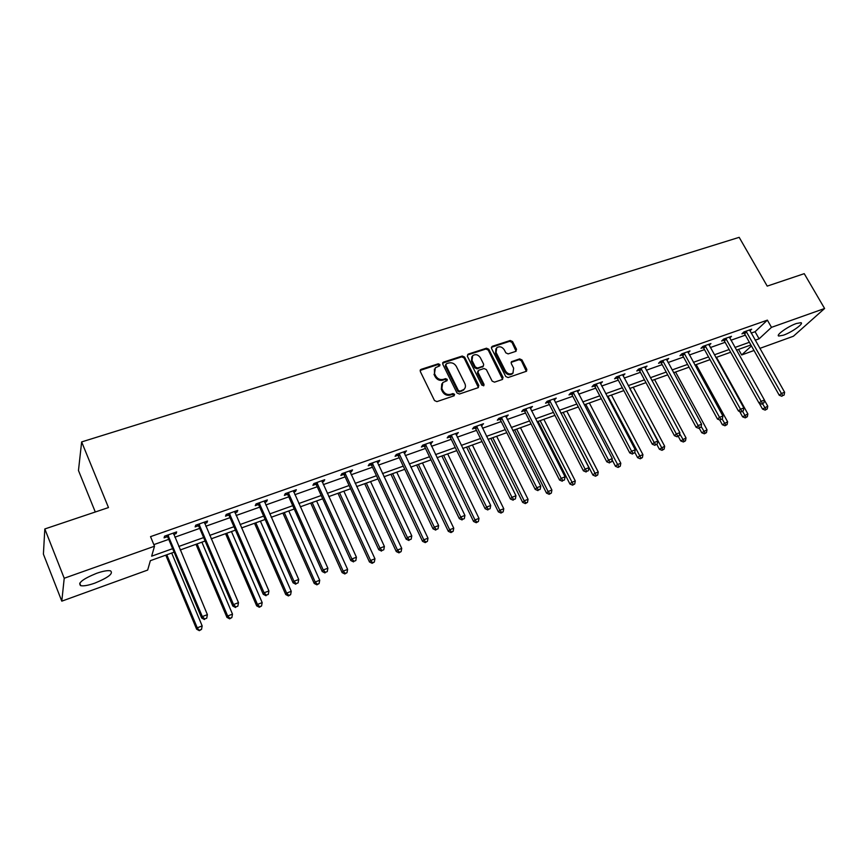 <?xml version="1.0" encoding="UTF-8"?>
<svg xmlns="http://www.w3.org/2000/svg" width="868" height="868" viewBox="0 0 868 868"><rect width="100%" height="100%" fill="white"/><g stroke="black" fill="none" stroke-linecap="round" stroke-linejoin="round"><path stroke-width="1.3" d="M439.924 364.549L438.253 363.8L421.121 369.345L420.286 371.471L434.488 400.539L436.908 401.613L454.051 395.819L454.615 394.311L452.933 393.562L450.731 394.311C447.454 395.048 444.893 393.898 443.038 390.882L441.855 388.463L442.745 382.593L447.053 380.661L447.237 379.381L445.566 378.632L443.364 379.359C440.098 380.086 437.537 378.936 435.693 375.931L434.51 373.533L435.367 367.772L439.74 365.808L439.924 364.549M439.523 365.96L437.732 364.625L420.134 370.419M454.192 395.765L452.391 394.354L450.188 395.092L450.731 394.311M446.836 380.813L445.034 379.435L442.832 380.162L443.364 379.359M783.435 335.189L778.77 336.035C775.428 335.352 788.025 326.346 796.379 323.504L800.969 322.69C804.245 323.46 791.67 332.368 783.435 335.189M94.84 583.122C88.362 585.39 83.664 586.236 80.735 585.683C77.512 583.112 82.796 578.989 96.565 573.325C103.032 571.09 107.675 570.254 110.507 570.829C113.643 573.433 108.413 577.535 94.84 583.122M515.809 351.366L516.536 349.327L512.554 341.547L510.254 340.495L492.243 346.321L491.494 348.372L505.751 376.506L508.084 377.558L526.55 371.222L526.822 369.41L521.961 359.927L519.65 358.885L511.502 361.696L511.252 363.497L513.65 368.216L512.945 373.066C510.102 374.716 507.606 374.01 505.458 370.961L496.073 352.451L496.735 347.721C499.567 346.028 502.084 346.723 504.265 349.782L505.827 352.842L508.138 353.894L515.809 351.366M174.11 552.156L150.359 560.685L147.668 570.059L61.791 601.155L43.4 554.131L44.821 528.959L108.478 507.563L81.646 441.921L739.178 237.333L767.214 286.114L804.235 273.67L824.6 308.498L793.395 336.241L759.825 348.394M44.821 528.959L64.221 578.251L154.504 546.222L151.65 556.182L172.645 548.663M751.167 333.095L755.084 331.706L767.377 320.14L150.533 536.641L154.504 546.222M767.377 320.14L771.489 327.344L824.6 308.498M464.608 357.095L462.253 356.032L443.559 362.075L442.756 364.18L456.969 392.954L459.367 394.029L478.073 387.703L478.843 385.576L464.608 357.095L464.054 357.92L461.7 356.856L442.604 363.128M468.134 354.133L486.471 348.198L488.803 349.251L503.06 377.417L502.312 379.511L494.489 382.159L492.134 381.095L486.34 369.573L483.986 368.52L478.767 370.245L477.986 372.35L484.029 384.394L483.834 385.685L481.838 385.132L467.353 356.205L468.134 354.133L467.581 354.947L485.906 349.012L486.471 348.198M81.646 441.921L78.467 470.51L95.285 511.99M153.842 544.627L168.75 539.354M174.848 537.194L199.716 528.384M205.814 526.225L230.031 517.654M236.118 515.494L259.706 507.14M265.792 504.981L288.773 496.843M294.849 494.695L317.232 486.764M323.308 484.615L345.128 476.89M351.182 474.742L372.459 467.212M378.502 465.064L399.237 457.729M405.28 455.591L425.494 448.43M431.526 446.293L451.241 439.306M457.252 437.179L476.489 430.365M482.489 428.239L501.259 421.598M507.238 419.483L525.552 412.994M531.52 410.879L549.39 404.553M555.346 402.437L572.782 396.264M578.728 394.159L595.752 388.137M601.676 386.032L618.298 380.151M624.2 378.057L640.432 372.307M646.324 370.224L662.175 364.614M668.045 362.531L683.528 357.052M689.387 354.979L704.501 349.62M710.339 347.547L725.116 342.317M730.932 340.256L745.362 335.146M173.698 534.46L176.106 533.614L176.649 531.91L164.594 536.164L164.085 537.856L167.34 536.706M204.653 523.534L206.888 522.742L207.539 521.028L195.734 525.183L195.126 526.898L198.305 525.78M234.957 512.836L237.018 512.109L237.767 510.373L226.212 514.442L225.506 516.178L228.62 515.071M264.632 502.355L266.519 501.693L267.355 499.935L256.049 503.917L255.246 505.675L258.295 504.59M293.677 492.102L295.413 491.494L296.335 489.715L285.268 493.621L284.379 495.389L287.362 494.337M322.136 482.055L323.721 481.501L324.73 479.711L313.88 483.541L312.903 485.32L315.833 484.279M350.01 472.214L351.453 471.704L352.538 469.903L341.905 473.657L340.853 475.447L343.728 474.438M377.33 462.568L378.632 462.112L379.793 460.3L369.377 463.968L368.238 465.78L371.048 464.781M404.097 453.118L406.506 450.883L396.296 454.485L395.081 456.297L397.837 455.331M430.344 443.852L432.687 441.649L422.673 445.186L421.403 447.009L424.105 446.054M456.069 434.77L458.358 432.6L448.55 436.061L447.204 437.906L449.852 436.973M481.306 425.863L483.541 423.725L473.917 427.121L472.496 428.966L475.1 428.054M506.055 417.128L508.236 415.023L498.796 418.343L497.321 420.21L499.87 419.309M530.337 408.546L532.464 406.484L523.198 409.75L521.668 411.616L524.163 410.727M554.164 400.137L556.236 398.097L547.144 401.298L545.549 403.175L548.001 402.318M577.545 391.891L579.564 389.873L570.645 393.02L568.996 394.907L571.404 394.05M600.493 383.786L602.468 381.801L593.712 384.893L592.009 386.781L594.374 385.945M623.018 375.833L624.949 373.88L616.345 376.907L614.598 378.806L616.92 377.981M645.141 368.021L647.018 366.09L638.577 369.074L636.786 370.972L639.065 370.169M666.852 360.339L668.707 358.451L660.407 361.37L658.562 363.28L660.808 362.488M688.172 352.777L689.995 350.943L681.857 353.819L679.959 355.728L682.161 354.947M709.113 345.345L710.914 343.565L702.917 346.386L700.986 348.307L703.145 347.536M729.695 338.043L731.474 336.317L723.608 339.095L721.634 341.015L723.76 340.267M749.909 330.871L751.666 329.2L743.941 331.923L741.934 333.844L744.017 333.106M61.791 601.155L64.221 578.251M754.021 350.498L741.673 354.969L751.438 345.92M738.549 349.403L741.673 354.969M750.896 344.965L736.465 350.14M730.65 352.234L715.883 357.54M710.046 359.634L694.921 365.07M689.073 367.175L673.59 372.73M667.72 374.846L651.868 380.531M645.976 382.647L629.745 388.484M623.842 390.6L607.22 396.567M601.296 398.705L584.273 404.814M578.327 406.951L560.891 413.211M554.934 415.36L537.064 421.772M531.086 423.92L512.771 430.495M506.793 432.655L488.022 439.392M482.022 441.552L462.774 448.463M456.763 450.622L437.038 457.707M431.005 459.866L410.781 467.136M404.748 469.306L383.992 476.76M377.949 478.93L356.661 486.579M350.607 488.76L328.766 496.594M322.701 498.774L300.295 506.825M294.219 509.006L271.217 517.274M265.131 519.455L241.532 527.939M235.434 530.131L211.195 538.833M205.098 541.024L180.208 549.965M755.193 340.213L759.109 338.813L771.489 327.344M178.754 546.482L203.633 537.585M209.731 535.393L233.959 526.724M240.056 524.543L263.655 516.102M269.742 513.921L292.733 505.697M298.809 503.527L321.214 495.509M327.279 493.339L349.11 485.527M355.175 483.357L376.452 475.74M382.495 473.57L403.24 466.149M409.284 463.989L429.508 456.752M435.53 454.593L455.255 447.541M461.277 445.392L480.514 438.503M486.514 436.354L505.284 429.638M511.263 427.501L529.578 420.947M535.556 418.81L553.426 412.409M559.383 410.282L576.819 404.043M582.764 401.917L599.788 395.819M605.712 393.703L622.334 387.757M628.237 385.642L644.468 379.837M650.36 377.721L666.212 372.057M672.082 369.952L687.554 364.419M693.413 362.314L708.538 356.911M714.375 354.817L729.142 349.533M734.968 347.45L749.388 342.285M755.084 331.706L759.109 338.813M176.106 533.614L175.553 532.301M206.888 522.742L206.334 521.451M237.018 512.109L236.465 510.829M266.519 501.693L265.966 500.424M295.413 491.494L294.86 490.246M323.721 481.501L323.156 480.264M351.453 471.704L350.889 470.489M378.632 462.112L378.068 460.908M405.269 452.705L404.705 451.523M431.385 443.483L430.81 442.311M456.991 434.445L456.416 433.284M482.098 425.58L481.534 424.43M506.738 416.879L506.163 415.75M530.901 408.351L530.337 407.233M554.619 399.974L554.055 398.868M577.904 391.761L577.328 390.665M600.743 383.689L600.179 382.604M623.181 375.768L622.649 374.77M645.206 367.999L644.805 367.251M434.401 369.074L434.51 373.533M442.832 380.162C439.566 380.889 437.016 379.739 435.172 376.734L434 374.336M441.779 383.862L441.324 389.255L441.855 388.463M450.188 395.092C446.922 395.83 444.362 394.69 442.506 391.674L441.324 389.255M478.42 387.54L464.054 357.92M446.412 363.735L445.848 365.211L458.337 390.437L460.007 391.186L463.946 389.472C465.574 387.855 465.877 385.891 464.857 383.58L456.318 366.404C454.485 363.432 451.957 362.292 448.723 362.987L446.412 363.735M445.772 364.354L445.317 366.025L445.848 365.211M464.347 389.081L459.454 391.967L457.783 391.229L445.317 366.025M502.605 379.381L488.228 350.075L485.906 349.012M477.899 371.037L477.422 373.153L483.454 385.186L484.029 384.394M483.574 385.837L483.454 385.186M480.351 357.681C478.138 354.567 475.588 353.894 472.691 355.641L472.008 360.404L475.295 366.98L477.66 368.043L483.389 366.025L483.65 364.224L480.351 357.681M471.877 356.705L471.454 361.218L472.008 360.404M483.161 366.339L477.085 368.846L474.742 367.782L471.454 361.218M495.954 348.741L495.487 353.276L496.073 352.451M513.118 372.904L512.337 373.858C509.505 375.508 507.01 374.802 504.861 371.754L495.487 353.276M526.344 371.363L521.353 360.73L519.053 359.688L511.1 362.368M516.091 351.247L511.957 342.372L509.657 341.319L491.342 347.309M165.788 555.151L196.635 629.191L197.253 627.824L202.168 625.915L171.69 553.024M166.797 554.782L197.253 627.824L199.314 630.667L201.528 629.354L199.564 630.125M202.168 625.915L201.528 629.354M199.314 630.667L196.635 629.191M168.533 535.892L168.012 537.585L201.68 618.027L202.331 616.584L167.86 535.014M204.718 618.96L206.736 618.179L204.718 618.96L202.331 616.584L207.387 614.642L173.416 533.05M168.012 537.585L166.222 535.589M201.68 618.027L204.447 619.535M206.736 618.179L207.387 614.642M195.973 544.301L226.96 617.398L227.676 616.009L232.494 614.132L201.886 542.174M197.09 543.9L227.676 616.009L229.933 618.287L229.651 618.841L231.864 617.539L229.933 618.287M232.494 614.132L231.864 617.539M229.651 618.841L226.96 617.398M225.55 533.679L256.657 605.842L257.46 604.432L262.179 602.598L231.452 531.563M226.754 533.245L257.46 604.432L259.673 606.71L259.348 607.264L261.55 605.972L259.673 606.71M262.179 602.598L261.55 605.972M259.348 607.264L256.657 605.842M199.597 524.934L198.978 526.648L232.798 606.027L233.557 604.562L198.924 524.055M235.868 606.927L237.843 606.157L235.868 606.927L233.557 604.562L238.494 602.663L204.36 522.145M198.978 526.648L197.199 524.673M232.798 606.027L235.564 607.502M237.843 606.157L238.494 602.663M230.009 514.203L229.282 515.928L263.243 594.287L264.1 592.79L229.336 513.335M266.357 595.144L268.288 594.396L266.357 595.144L264.1 592.79L268.928 590.934L234.653 511.469M229.282 515.928L227.514 513.975M263.243 594.287L266.02 595.73M268.288 594.396L268.928 590.934M254.519 523.274L285.735 594.537L286.624 593.104L291.247 591.303L260.411 521.158M255.81 522.807L286.624 593.104L288.784 595.361L288.426 595.936L290.628 594.645L288.784 595.361M291.247 591.303L290.628 594.645M288.426 595.936L285.735 594.537M282.892 513.075L314.216 583.459L315.192 582.005L319.717 580.247L288.784 510.959M284.281 512.587L315.192 582.005L317.297 584.251L316.907 584.826L319.109 583.546L317.297 584.251M319.717 580.247L319.109 583.546M316.907 584.826L314.216 583.459M310.711 503.082L342.122 572.609L343.185 571.133L347.612 569.408L316.592 500.977M312.176 502.561L343.185 571.133L345.236 573.368L344.813 573.954L347.016 572.674L345.236 573.368M347.612 569.408L347.016 572.674M344.813 573.954L342.122 572.609M259.771 503.7L258.957 505.447L293.048 582.786L293.992 581.278L259.109 502.843M296.194 583.611L298.082 582.884L296.194 583.611L293.992 581.278L298.722 579.455L264.317 501.01M258.957 505.447L257.21 503.516M293.048 582.786L295.814 584.218M298.082 582.884L298.722 579.455M288.925 493.415L288.024 495.172L322.223 571.535L323.243 570.005L288.263 492.568M325.402 572.327L327.258 571.611L325.402 572.327L323.243 570.005L327.876 568.215L293.362 490.767M288.024 495.172L286.277 493.263M322.223 571.535L324.99 572.934M327.258 571.611L327.876 568.215M317.471 483.335L316.484 485.114L350.781 560.522L351.898 558.97L316.809 482.499M354.003 561.27L355.815 560.576L354.003 561.27L351.898 558.97L356.433 557.223L321.811 480.742M316.484 485.114L314.759 483.226M350.781 560.522L353.547 561.889M355.815 560.576L356.433 557.223M337.977 493.295L369.464 561.976L370.603 560.478L374.943 558.786L343.847 491.179M339.518 492.742L370.603 560.478L372.611 562.703L372.155 563.299L374.347 562.019L372.611 562.703M374.943 558.786L374.347 562.019M372.155 563.299L369.464 561.976M345.442 473.461L344.368 475.252L378.763 549.737L379.956 548.153L344.78 472.637M382.007 550.453L383.786 549.769L382.007 550.453L379.956 548.153L384.394 546.449L349.685 470.912M344.368 475.252L342.654 473.385M378.763 549.737L381.529 551.082M383.786 549.769L384.394 546.449M364.701 483.693L396.275 551.549L397.479 550.03L401.732 548.381L370.571 481.588M366.318 483.107L397.479 550.03L399.443 552.243L398.954 552.851L401.146 551.581L399.443 552.243M401.732 548.381L401.146 551.581M398.954 552.851L396.275 551.549M372.839 463.794L371.699 465.595L406.159 539.158L407.439 537.574L372.198 462.98M409.436 539.853L411.182 539.18L409.436 539.853L407.439 537.574L411.79 535.892L376.994 461.288M371.699 465.595L369.996 463.751M406.159 539.158L408.926 540.482M411.182 539.18L411.79 535.892M390.915 474.275L422.542 541.328L423.823 539.798L428 538.182L396.763 472.17M392.607 473.668L423.823 539.798L425.743 542.001L425.233 542.609L427.414 541.35L425.743 542.001M428 538.182L427.414 541.35M425.233 542.609L422.542 541.328M399.703 454.311L398.488 456.134L433.013 528.807L434.358 527.191L399.052 453.508M436.322 529.469L438.025 528.807L436.322 529.469L434.358 527.191L438.622 525.552L403.761 451.848M398.488 456.134L396.795 454.311M433.013 528.807L435.779 530.109M438.025 528.807L438.622 525.552M416.618 465.042L448.3 531.314L449.657 529.762L453.747 528.178L422.466 462.937M418.376 464.413L449.657 529.762L451.534 531.954L450.991 532.572L453.161 531.314L451.534 531.954M453.747 528.178L453.161 531.314M450.991 532.572L448.3 531.314M426.025 445.024L424.734 446.857L459.324 518.663L460.745 517.035L425.385 444.232M462.655 519.281L464.326 518.641L462.655 519.281L460.745 517.035L464.922 515.418L429.996 442.604M424.734 446.857L423.063 445.045M459.324 518.663L462.091 519.932M464.326 518.641L464.922 515.418M441.834 455.982L473.57 521.484L474.98 519.921L478.995 518.37L447.671 453.888M443.656 455.331L474.98 519.921L476.814 522.102L476.25 522.72L478.42 521.473L476.814 522.102M478.995 518.37L478.42 521.473M476.25 522.72L473.57 521.484M451.837 435.91L450.481 437.754L485.125 508.713L486.612 507.064L451.197 435.128M488.478 509.31L490.116 508.681L488.478 509.31L486.612 507.064L490.702 505.491L455.722 433.533M450.481 437.754L448.821 435.964M485.125 508.713L487.881 509.961M490.116 508.681L490.702 505.491M466.583 447.096L498.351 511.849L499.827 510.276L503.765 508.746L472.398 445.002M468.46 446.412L499.827 510.276L501.617 512.435L501.02 513.064L503.19 511.827L501.617 512.435M503.765 508.746L503.19 511.827M501.02 513.064L498.351 511.849M477.15 426.98L475.729 428.825L510.406 498.959L511.957 497.299L476.521 426.199M513.791 499.534L515.397 498.905L513.791 499.534L511.957 497.299L515.972 495.747L480.948 424.636M475.729 428.825L474.08 427.067M510.406 498.959L513.162 500.185M515.397 498.905L515.972 495.747M490.854 438.373L522.655 502.398L524.196 500.803L528.059 499.306L496.659 436.289M492.807 437.678L524.196 500.803L525.954 502.952L525.335 503.592L527.494 502.355L525.954 502.952M528.059 499.306L527.494 502.355M525.335 503.592L522.655 502.398M501.975 418.224L500.489 420.079L535.209 489.389L536.815 487.718L501.346 417.443M538.605 489.943L540.178 489.335L538.605 489.943L536.815 487.718L540.753 486.199L505.697 415.913M500.489 420.079L498.85 418.333M535.209 489.389L537.954 490.604M540.178 489.335L540.753 486.199M514.681 429.812L546.514 493.122L548.109 491.516L551.896 490.04L520.474 427.729M516.688 429.096L548.109 491.516L549.824 493.653L549.184 494.293L551.343 493.067L549.824 493.653M551.896 490.04L551.343 493.067M549.184 494.293L546.514 493.122M526.333 409.62L524.793 411.486L559.524 480.015L561.195 478.333L525.704 408.861M562.941 480.536L564.482 479.939L562.941 480.536L561.195 478.333L565.057 476.836L529.968 407.352M524.793 411.486L523.176 409.772M559.524 480.015L562.269 481.208M564.482 479.939L565.057 476.836M538.073 421.414L569.929 484.019L571.578 482.402L575.289 480.948L543.856 419.331M540.135 420.665L573.249 484.528L572.587 485.169L574.735 483.943L573.249 484.528M575.289 480.948L574.735 483.943M572.587 485.169L569.929 484.019M550.225 401.19L548.63 403.067L583.383 470.814L585.108 469.111L549.607 400.441M586.822 471.313L588.33 470.727L586.822 471.313L585.108 469.111L588.895 467.657L553.784 398.965M548.63 403.067L547.057 401.407M583.383 470.814L586.128 471.986M588.33 470.727L588.895 467.657M561.043 413.157L592.909 475.078L594.602 473.451L598.258 472.029L566.804 411.085M563.158 412.398L596.251 475.566L595.567 476.217L597.705 475.002L596.251 475.566M598.258 472.029L597.705 475.002M595.567 476.217L592.909 475.078M573.672 392.911L572.023 394.799L606.786 461.787L608.566 460.073L573.054 392.173M610.237 462.253L611.723 461.678L610.237 462.253L608.566 460.073L612.287 458.64L577.166 390.719M572.023 394.799L570.504 393.182M606.786 461.787L609.52 462.937M611.723 461.678L612.287 458.64M612.081 459.79L615.466 466.3L617.213 464.662L620.804 463.273L589.35 402.991M585.759 404.282L618.819 466.767L618.125 467.429L620.262 466.214L618.819 466.767M620.804 463.273L620.262 466.214M618.125 467.429L615.466 466.3M596.696 384.795L594.981 386.683L629.756 452.922L631.589 451.208L596.077 384.057M633.228 453.378L634.682 452.814L633.228 453.378L631.589 451.208L635.246 449.798L600.114 382.636M594.981 386.683L593.506 385.11M629.756 452.922L632.49 454.062M634.682 452.814L635.246 449.798M634.779 452.293L637.622 457.686L639.412 456.036L642.938 454.669L611.484 395.038M607.958 396.307L640.996 458.13L640.269 458.792L642.396 457.588L640.996 458.13M642.938 454.669L642.396 457.588M640.269 458.792L637.622 457.686M619.285 376.82L617.528 378.708L652.302 444.232L654.19 442.506L618.678 376.083M655.785 444.655L657.217 444.101L655.785 444.655L654.19 442.506L657.77 441.118L622.638 374.694M617.528 378.708L616.085 377.189M652.302 444.232L655.025 445.349M657.217 444.101L657.77 441.118M656.837 444.449L659.376 449.223L664.671 446.228L633.228 387.236M629.767 388.473L662.761 449.657L662.024 450.318L664.139 449.114L662.761 449.657M664.671 446.228L664.139 449.114M662.024 450.318L659.376 449.223M641.474 368.987L639.673 370.886L674.436 435.693L676.367 433.957L640.866 368.26M677.93 436.105L679.329 435.562L677.93 436.105L676.367 433.957L679.883 432.6L644.75 366.893M639.673 370.886L638.262 369.399M674.436 435.693L677.149 436.799M679.329 435.562L679.883 432.6M678.288 436.354L680.74 440.922L686.024 437.928L654.58 379.555M679.666 433.74L684.136 441.324L683.387 441.986L685.503 440.792L684.136 441.324M686.024 437.928L685.503 440.792M683.387 441.986L680.74 440.922M663.26 361.294L661.405 363.204L696.158 427.316L698.132 425.57L662.653 360.578M699.662 427.696L701.051 427.164L699.662 427.696L698.132 425.57L701.594 424.235L666.472 359.233M661.405 363.204L660.038 361.761M696.158 427.316L698.87 428.401M701.051 427.164L701.594 424.235M699.283 428.239L701.735 432.752L707.008 429.779L675.575 372.014M701.17 426.492L705.141 433.143L704.371 433.805L706.476 432.622L705.141 433.143M707.008 429.779L706.476 432.622M704.371 433.805L701.735 432.752M684.657 353.743L682.758 355.652L717.5 419.081L719.518 417.334L684.06 353.037M721.015 419.45L722.371 418.929L721.015 419.45L719.518 417.334L722.903 416.022L687.803 351.714M682.758 355.652L681.423 354.252M717.5 419.081L720.201 420.155M722.371 418.929L722.903 416.022M719.756 419.971L722.36 424.734L727.612 421.772L696.201 364.614M722.165 419.103L725.778 425.092L724.986 425.765L727.091 424.582L725.778 425.092M727.612 421.772L727.091 424.582M724.986 425.765L722.36 424.734M705.673 346.332L703.742 348.242L738.451 410.998L740.512 409.24L705.076 345.627M741.977 411.345L743.312 410.835L741.977 411.345L740.512 409.24L743.843 407.96L708.765 344.325M703.742 348.242L702.429 346.864M738.451 410.998L741.153 412.05M743.312 410.835L743.843 407.96M739.655 411.465L742.628 416.846L747.858 413.906L716.469 357.323M742.585 411.454L746.057 417.193L745.254 417.866L747.348 416.694L746.057 417.193M747.858 413.906L747.348 416.694M745.254 417.866L742.628 416.846M726.332 339.041L724.357 340.961L759.033 403.067L761.138 401.298L725.735 338.346M762.571 403.392L763.883 402.882L762.571 403.392L761.138 401.298L764.415 400.039L729.359 337.066M724.357 340.961L723.077 339.616M759.033 403.067L761.735 404.097M763.883 402.882L764.415 400.039M759.218 403.132L762.549 409.099L767.768 406.17L764.393 400.148M762.571 403.772L765.988 409.436L765.164 410.108L767.258 408.936L765.988 409.436M767.768 406.17L767.258 408.936M765.164 410.108L762.549 409.099M746.621 331.88L744.603 333.8L779.258 395.265L781.406 393.486L746.035 331.185M782.806 395.569L784.097 395.081L782.806 395.569L781.406 393.486L784.618 392.249L749.594 329.938M744.603 333.8L743.355 332.487M779.258 395.265L781.949 396.285M784.097 395.081L784.618 392.249M437.732 364.625L438.253 363.8M452.391 394.354L452.933 393.562M445.034 379.435L445.566 378.632M435.172 376.734L435.693 375.931M442.506 391.674L443.038 390.882M420.622 370.159L421.121 369.345M478.279 386.369L478.843 385.576M443.038 362.9L443.559 362.075M461.7 356.856L462.253 356.032M457.783 391.229L458.337 390.437M459.454 391.967L460.007 391.186M461.765 391.197L462.319 390.405M488.228 350.075L488.803 349.251M502.464 378.209L503.06 377.417M477.422 373.153L477.986 372.35M474.742 367.782L475.295 366.98M477.085 368.846L477.66 368.043M482.315 367.121L482.879 366.318M504.861 371.754L505.458 370.961M511.382 362.238L511.979 361.424M519.053 359.688L519.65 358.885M521.353 360.73L521.961 359.927M526.203 370.202L526.822 369.41M491.668 347.146L492.243 346.321M509.657 341.319L510.254 340.495M511.957 342.372L512.554 341.547M515.939 350.14L516.536 349.327M168.088 535.241L167.567 536.945M199.163 524.294L198.533 526.008M229.564 513.563L228.848 515.299M259.337 503.071L258.523 504.818M288.491 492.785L287.59 494.554M317.037 482.716L316.06 484.507M345.008 472.854L343.945 474.655M372.415 463.197L371.276 464.998M399.269 453.725L398.054 455.537M425.602 444.438L424.322 446.271M451.414 435.335L450.058 437.179M476.727 426.405L475.317 428.26M501.563 417.649L500.076 419.515M525.91 409.067L524.37 410.933M549.813 400.636L548.218 402.513M573.26 392.369L571.611 394.246M596.283 384.253L594.58 386.141M618.884 376.278L617.126 378.177M641.061 368.455L639.26 370.354M662.859 360.773L661.004 362.683M684.255 353.233L682.356 355.142M705.272 345.811L703.34 347.732M725.93 338.531L723.955 340.451M746.23 331.37L744.212 333.29M778.77 336.035L778.346 335.298M80.735 585.683L79.726 583.155M420.166 370.31L420.546 369.681M442.637 362.976L443.016 362.401M463.393 390.264L463.946 389.472M482.814 366.839L483.389 366.025M512.337 373.858L512.945 373.066"/></g></svg>
